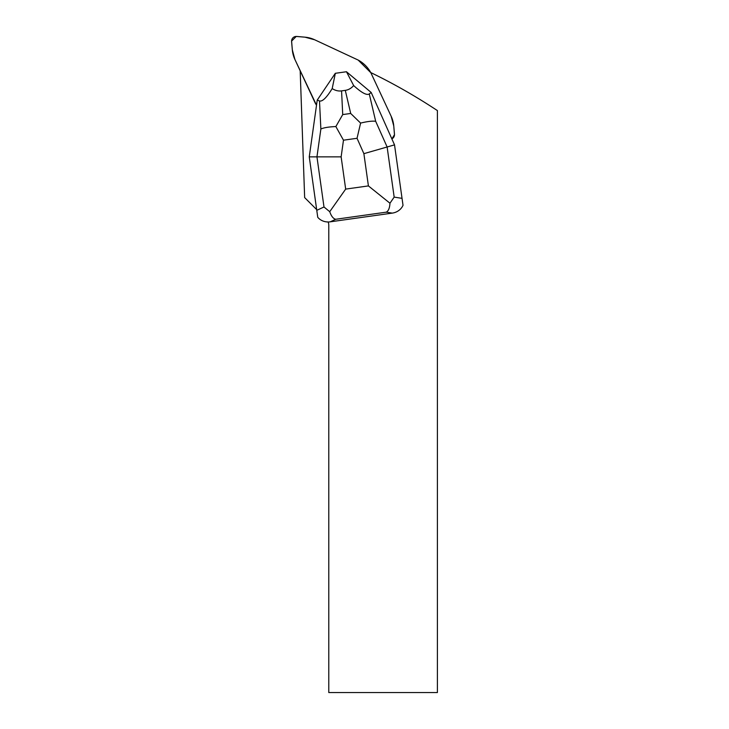 <?xml version="1.0" encoding="UTF-8"?>
<svg xmlns="http://www.w3.org/2000/svg" width="729" height="729" viewBox="0 0 729 729"><rect width="100%" height="100%" fill="white"/><g stroke="black" fill="none" stroke-linecap="round" stroke-linejoin="round"><path stroke-width="1.09" d="M316.668 209.606L304.649 197.586L300.184 70.786M317.753 217.306L309.26 156.863L341.136 156.863L345.674 189.103L329.727 211.692C331.34 216.267 333.344 218.791 335.759 219.265L330.237 221.826A14.334 13.204 -24.9 0 1 317.753 217.306A14.334 13.204 -24.9 0 0 328.123 221.971A8.611 8.611 0 0 1 328.779 225.279L328.779 692.55L437.4 692.55L437.4 110.571L432.771 107.564A574.106 574.015 -45 0 0 370.76 72.563M403.019 205.323A14.334 13.204 -171.1 0 1 392.266 213.114L386.252 212.166C388.439 211.055 389.678 208.066 389.96 203.227L368.409 185.913L363.88 153.664L394.526 144.871L403.019 205.323A14.334 13.204 -171.1 0 1 392.266 213.114L330.237 221.826M371.207 92.501L346.457 71.734L353.656 85.557C361.557 92.774 366.76 95.572 369.275 93.95L371.207 92.501L394.526 144.871M309.26 156.863L317.233 100.083L335.304 73.301L346.421 71.743M329.727 211.692L323.995 206.981L316.951 156.863L320.869 128.997L319.493 100.948C322.355 101.814 326.592 97.686 332.196 88.574L335.34 73.301M319.493 100.948L317.233 100.083M353.656 85.557C351.269 88.3 348.48 89.904 345.291 90.36L341.564 90.888C338.365 91.316 335.249 90.551 332.196 88.574M360.6 123.083L357.037 138.291L343.477 140.196L335.859 126.554L342.721 114.581L350.704 113.46L360.6 123.083C367.307 121.451 372.337 120.85 375.681 121.296L387.126 146.994L394.17 197.112L389.96 203.227M320.869 128.997C323.958 127.648 328.961 126.837 335.859 126.554M391.874 138.92L394.48 134.692L393.76 125.953L391.172 116.312L370.87 72.763L358.167 60.06L314.618 39.758L304.977 37.17L296.238 36.45L291.6 41.088L292.32 49.827L294.908 59.468L316.514 105.204A31.675 31.675 0 0 1 315.21 103.017L294.908 59.468A28.741 28.741 0 0 1 292.32 49.827L291.646 42.091A11.518 11.518 0 0 1 291.6 41.088A4.638 4.638 0 0 1 296.238 36.45A11.518 11.518 0 0 1 297.241 36.496L304.977 37.17A28.741 28.741 0 0 1 314.618 39.758L358.167 60.06A31.675 31.675 0 0 1 370.87 72.763L391.172 116.312A28.741 28.741 0 0 1 393.76 125.953L394.435 133.689A11.518 11.518 0 0 1 394.48 134.692A4.638 4.638 0 0 1 391.847 138.875M363.88 153.664L357.037 138.291M343.477 140.196L341.136 156.863M345.674 189.103L368.409 185.913M386.252 212.166L335.759 219.265M316.778 210.335L323.995 206.981M394.17 197.112L402.034 198.352M369.275 93.95L375.681 121.296M350.704 113.46L345.291 90.36M341.564 90.888L342.721 114.581"/></g></svg>
